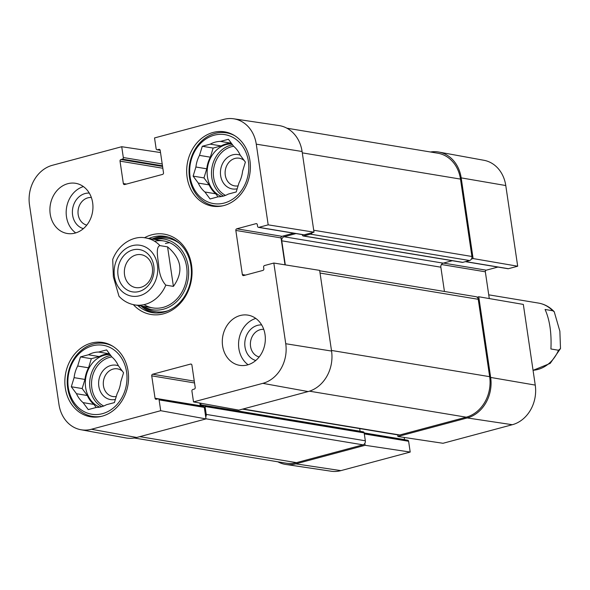 <?xml version="1.0" encoding="UTF-8"?>
<svg xmlns="http://www.w3.org/2000/svg" width="590" height="590" viewBox="0 0 590 590"><rect width="100%" height="100%" fill="white"/><g stroke="black" fill="none" stroke-linecap="round" stroke-linejoin="round"><path stroke-width="0.89" d="M134.269 438.001L286.098 463.172A33.925 28.549 -80.6 0 0 296.505 462.641L362.983 444.838A3.393 2.854 -80.6 0 0 365.328 440.782L364.163 432.883A1.357 1.143 -80.6 0 0 363.248 431.843L204.147 405.463A1.357 1.143 99.4 0 1 205.062 406.503L206.227 414.401A3.393 2.854 99.4 0 1 205.726 416.983M312.346 232.622A3.393 2.854 99.4 0 1 310.473 234.149L303.68 235.97A1.357 1.143 99.4 0 1 303.267 235.993L462.368 262.373A1.357 1.143 -80.6 0 0 462.781 262.351L469.574 260.529A3.393 2.854 -80.6 0 0 471.919 256.48L460.488 179.095A33.925 28.549 -80.6 0 0 437.75 153.201L286.895 128.192M444.44 291.475L440.855 267.196A3.393 2.854 99.4 0 1 443.201 263.147L452.316 260.706M242.505 409.136L398.722 435.037A3.393 2.854 -80.6 0 0 399.762 434.985L466.24 417.182A33.925 28.549 -80.6 0 0 489.663 376.678L478.239 299.292A3.393 2.854 -80.6 0 0 475.96 296.704L319.706 270.788M360.114 431.327A1.357 1.143 99.4 0 1 360.092 431.231L359.701 428.569M303.267 235.993A1.357 1.143 99.4 0 1 302.353 234.953L302.309 234.621M295.996 233.574L284.1 236.767A3.393 2.854 -80.6 0 0 281.755 240.816L285.309 264.881M200.755 403.221L200.991 404.851A1.357 1.143 -80.6 0 0 202.318 405.868L203.734 405.485A1.357 1.143 99.4 0 1 204.147 405.463M152.368 267.41A16.682 14.035 99.4 0 1 135.73 287.596A16.682 14.035 99.4 0 1 124.608 268.841A16.682 14.035 99.4 0 1 141.187 254.681A16.682 14.035 99.4 0 1 152.368 267.41M153.798 265.935A21.432 18.032 -80.6 0 0 124.328 255.094A21.432 18.032 -80.6 0 0 129.653 291.128A21.432 18.032 -80.6 0 0 153.798 265.935M173.408 286.393L165.812 285.132C161.527 280.427 159.123 273.605 158.614 264.667C157.766 257.889 155.583 246.679 159.978 245.617L167.567 246.878C181.764 258.84 183.711 272.012 173.408 286.393L167.567 246.878M159.978 245.617A33.925 28.549 99.4 0 0 145.811 237.969C135.7 235.499 119.645 241.812 112.72 259.438L113.354 276.791L118.996 296.261C123.347 300.944 128.591 303.828 134.712 304.905L152.795 307.899M545.079 309.47L552.668 310.731L554.224 311.727L559.866 331.197L560.5 348.55L558.509 350.246L550.913 348.985C551.665 333.018 549.718 319.846 545.079 309.47M86.782 225.122A14.027 11.8 99.4 0 1 78.175 214.583A14.027 11.8 99.4 0 1 91.354 197.517M259.165 356.965A14.027 11.8 99.4 0 1 250.558 346.426A14.027 11.8 99.4 0 1 263.745 329.36M238.08 185.872A14.027 11.8 99.4 0 1 225.564 168.947A14.027 11.8 99.4 0 1 244.194 160.517M116.267 396.502A14.027 11.8 99.4 0 1 103.752 379.584A14.027 11.8 99.4 0 1 122.381 371.147M101.473 416.348A36.978 31.115 99.4 0 1 92.475 416.407A36.978 31.115 99.4 0 1 67.688 388.191A36.978 31.115 99.4 0 1 104.57 343.454A36.978 31.115 99.4 0 1 113.066 346.419M223.286 205.718A36.978 31.115 99.4 0 1 214.288 205.777A36.978 31.115 99.4 0 1 189.501 177.553A36.978 31.115 99.4 0 1 226.383 132.824A36.978 31.115 99.4 0 1 234.879 135.781M109.526 353.83L98.641 352.046L106.613 349.907L111.783 356.876A27.819 23.408 99.4 0 1 118.391 365.785A17.42 14.654 -80.6 0 0 98.692 381.524A17.42 14.654 -80.6 0 0 115.367 399.415M74.104 377.644L84.953 379.444L82.15 388.552L87.327 395.521L76.479 393.722L71.302 386.752L74.104 377.644A27.819 23.408 99.4 0 1 77.681 366.014L80.476 356.906L91.325 358.705L88.53 367.813L77.681 366.014M71.302 386.752L82.15 388.552M118.391 365.785L123.568 372.755L120.766 381.863A27.819 23.408 99.4 0 1 117.189 393.493L114.394 402.594L106.421 404.733A27.819 23.408 99.4 0 1 96.236 407.461L88.257 409.593L83.087 402.623L93.935 404.423L96.192 407.469M80.476 356.906L88.456 354.774L99.304 356.574L91.325 358.705M68.3 387.556A34.943 29.404 99.4 0 1 107.668 346.478A34.943 29.404 99.4 0 1 116.341 405.227A34.943 29.404 99.4 0 1 68.3 387.556M88.456 354.774A27.819 23.408 99.4 0 1 98.641 352.046M83.087 402.623A27.819 23.408 99.4 0 1 76.479 393.722M93.935 404.423A27.819 23.408 99.4 0 1 87.327 395.521M99.304 356.574A27.819 23.408 99.4 0 1 109.482 353.845M99.688 407.144A27.14 22.84 99.4 0 1 85.653 387.615A27.14 22.84 99.4 0 1 110.035 354.524M84.953 379.444A27.819 23.408 99.4 0 1 88.53 367.813M240.211 155.155A17.42 14.654 -80.6 0 0 220.505 170.886A17.42 14.654 -80.6 0 0 237.187 188.778M195.917 167.014L206.766 168.806L203.97 177.915L209.14 184.884L198.292 183.092L193.122 176.115L195.917 167.014A27.819 23.408 99.4 0 1 199.494 155.384L202.296 146.276L213.145 148.075L210.342 157.176L199.494 155.384M193.122 176.115L203.97 177.915M231.339 143.2L220.454 141.408L228.426 139.277L233.603 146.246A27.819 23.408 99.4 0 1 240.211 155.148L245.381 162.117L242.586 171.225A27.819 23.408 99.4 0 1 239.009 182.856L236.207 191.964L228.234 194.095A27.819 23.408 99.4 0 1 218.049 196.824L210.077 198.963L204.9 191.993L215.748 193.793L218.012 196.839M202.296 146.276L210.269 144.137L221.117 145.936L213.145 148.075M190.113 176.919A34.943 29.404 99.4 0 1 229.481 135.84A34.943 29.404 99.4 0 1 238.161 194.589A34.943 29.404 99.4 0 1 190.113 176.919M210.269 144.137A27.819 23.408 99.4 0 1 220.454 141.408M204.9 191.993A27.819 23.408 99.4 0 1 198.292 183.092M215.748 193.793A27.819 23.408 99.4 0 1 209.14 184.884M221.117 145.936A27.819 23.408 99.4 0 1 231.302 143.208M221.501 196.507A27.14 22.84 99.4 0 1 207.466 176.978A27.14 22.84 99.4 0 1 231.855 143.894M206.766 168.806A27.819 23.408 99.4 0 1 210.342 157.176M140.995 305.945A38.675 32.546 -80.6 0 0 154.012 312.87M166.653 236.664A38.675 32.546 -80.6 0 0 152.095 239.016M143.392 306.343A35.784 30.112 -80.6 0 0 188.099 279.372A35.784 30.112 -80.6 0 0 154.492 239.407M144.048 304.632A33.925 28.549 -80.6 0 0 186.506 279.107A33.925 28.549 -80.6 0 0 154.558 241.244M169.743 242.719A33.925 28.549 -80.6 0 0 165.429 243.486M202.982 406.37A1.357 1.143 99.4 0 1 204.31 407.388L206.006 418.915L160.701 410.699L91.398 429.262A33.18 27.922 99.4 0 1 80.837 429.719A33.18 27.922 99.4 0 1 58.971 404.46L29.5 204.907A33.18 27.922 99.4 0 1 52.414 165.281L121.724 146.718L160.517 152.552M89.282 193.092A18.098 15.229 -80.6 0 0 72.607 215.136A18.098 15.229 -80.6 0 0 83.389 228.647M83.404 186.58A25.444 21.41 -80.6 0 0 66.574 207.592A25.444 21.41 -80.6 0 0 75.719 232.91M261.672 324.928A18.098 15.229 -80.6 0 0 244.998 346.972A18.098 15.229 -80.6 0 0 255.78 360.483M255.787 318.423A25.444 21.41 -80.6 0 0 238.965 339.434A25.444 21.41 -80.6 0 0 248.11 364.745M160.701 410.699L159.108 399.895A1.357 1.143 -80.6 0 0 157.781 398.877L156.365 399.26A1.357 1.143 99.4 0 1 155.045 398.243L151.733 375.852A1.357 1.143 99.4 0 1 152.67 374.23L190.577 364.074A1.357 1.143 99.4 0 1 191.905 365.092L195.209 387.483A1.357 1.143 99.4 0 1 194.272 389.105L192.856 389.481A1.357 1.143 -80.6 0 0 191.92 391.104L193.52 401.908L238.825 410.124L308.135 391.561A33.925 28.549 -80.6 0 0 331.558 351.057L319.647 270.375L273.826 263.044L264.541 265.537A1.357 1.143 -80.6 0 0 263.605 267.152L263.848 268.804A1.357 1.143 99.4 0 1 262.911 270.419L243.677 275.574A1.357 1.143 99.4 0 1 242.35 274.556L235.83 230.432A1.357 1.143 99.4 0 1 236.774 228.809L256.008 223.662A1.357 1.143 99.4 0 1 257.336 224.672L257.579 226.324A1.357 1.143 -80.6 0 0 258.899 227.334L268.185 224.849L314.005 232.18L302.087 151.497A33.925 28.549 -80.6 0 0 278.967 125.552L233.655 118.789A33.18 27.922 99.4 0 1 256.274 144.167L268.185 224.849M199.848 403.059L200.239 405.736A1.357 1.143 -80.6 0 0 200.261 405.832M80.837 429.719L125.906 437.942A33.925 28.549 -80.6 0 0 136.703 437.478L206.006 418.915M314.005 232.18L304.101 234.827A1.357 1.143 99.4 0 1 303.688 234.85L258.486 227.356M293.628 233.183L281.968 236.31A1.357 1.143 -80.6 0 0 281.032 237.925L285.007 264.836M128.111 371.221A37.657 31.69 99.4 0 1 90.55 416.783A37.657 31.69 99.4 0 1 65.453 374.451A37.657 31.69 99.4 0 1 102.874 342.488A37.657 31.69 99.4 0 1 128.111 371.221M249.931 160.591A37.657 31.69 99.4 0 1 212.37 206.146A37.657 31.69 99.4 0 1 187.266 163.814A37.657 31.69 99.4 0 1 224.687 131.85A37.657 31.69 99.4 0 1 249.931 160.591M265.028 334.552A25.444 21.41 99.4 0 1 239.651 365.335A25.444 21.41 99.4 0 1 222.696 336.735A25.444 21.41 99.4 0 1 247.977 315.134A25.444 21.41 99.4 0 1 265.028 334.552M92.645 202.717A25.444 21.41 99.4 0 1 67.267 233.493A25.444 21.41 99.4 0 1 50.305 204.892A25.444 21.41 99.4 0 1 75.586 183.298A25.444 21.41 99.4 0 1 92.645 202.717M148.842 238.471A38.675 32.546 99.4 0 1 165.03 236.347A38.675 32.546 99.4 0 1 190.813 279.822A38.675 32.546 99.4 0 1 152.382 312.648A38.675 32.546 99.4 0 1 137.743 305.406M133.355 304.639A40.71 34.257 -80.6 0 0 178.652 304.993A40.71 34.257 -80.6 0 0 187.428 252.07A40.71 34.257 -80.6 0 0 144.439 237.777M160.185 150.295L157.043 149.772A1.357 1.143 -80.6 0 1 156.136 148.739L154.536 137.935L223.846 119.372A33.18 27.922 99.4 0 1 233.655 118.789M157.043 149.772A1.357 1.143 -80.6 0 0 157.456 149.749L158.872 149.373A1.357 1.143 99.4 0 1 160.2 150.391L163.504 172.782A1.357 1.143 99.4 0 1 162.567 174.404L124.66 184.552A1.357 1.143 99.4 0 1 123.34 183.542L120.028 161.144A1.357 1.143 99.4 0 1 120.965 159.529L122.381 159.145A1.357 1.143 -80.6 0 0 123.317 157.53L121.724 146.718M273.826 263.044L285.744 343.727A33.18 27.922 99.4 0 1 262.823 383.345L193.52 401.908M471.447 259.003L473.106 258.56L517.688 266.215L508.403 268.701A1.357 1.143 99.4 0 1 507.99 268.723L465.363 261.658M430.479 151.999A33.925 28.549 99.4 0 1 438.835 152.058A33.925 28.549 99.4 0 1 461.188 177.878L473.106 258.56M407.284 440.251A1.357 1.143 99.4 0 1 408.612 441.261L410.205 452.065L365.114 445.295L295.804 463.858A33.925 28.549 99.4 0 1 285.774 464.448A33.925 28.549 99.4 0 1 277.846 461.808M365.114 445.295L364.827 443.363M397.682 434.867L397.925 436.504L443.016 443.282L512.327 424.719A33.18 27.922 -80.6 0 0 535.241 385.093L523.33 304.418L478.748 296.755L490.659 377.438A33.925 28.549 99.4 0 1 467.236 417.941L397.925 436.504M478.748 296.755L477.089 297.198M497.93 267.056L486.271 270.183A1.357 1.143 -80.6 0 0 485.334 271.798L489.287 298.57M404.224 437.448L404.541 439.609A1.357 1.143 -80.6 0 0 404.556 439.705M285.774 464.448L331.086 471.211A33.18 27.922 -80.6 0 0 340.895 470.628L410.205 452.065M517.688 266.215L505.777 185.54A33.18 27.922 -80.6 0 0 483.903 160.281L438.835 152.058M302.294 152.862L460.488 179.095M313.718 230.248L471.919 256.48M310.473 234.149L469.574 260.529M303.68 235.97L462.781 262.351M284.1 236.767L443.201 263.147M281.755 240.816L440.855 267.196M320.038 273.059L478.239 299.292M331.469 350.445L489.663 376.678M309.425 391.177L466.24 417.182M243.028 408.995L399.762 434.985M200.991 404.851L360.092 431.231M205.062 406.503L364.163 432.883M206.227 414.401L365.328 440.782M205.991 418.804L362.983 444.838M296.505 462.641L139.771 436.652M132.226 245.691A25.783 21.697 99.4 0 1 157.427 264.962A25.783 21.697 99.4 0 1 139.624 295.745A25.783 21.697 99.4 0 1 114.423 276.474A25.783 21.697 99.4 0 1 132.226 245.691M165.812 285.132A33.925 28.549 99.4 0 1 134.712 304.905M552.668 310.731A33.925 28.549 -80.6 0 0 538.508 303.083C544.629 304.16 549.873 307.043 554.224 311.727M533.058 370.277A33.925 28.549 -80.6 0 0 537.822 369.48A33.925 28.549 -80.6 0 0 558.509 350.246M103.685 406.016A25.783 21.697 99.4 0 1 91.848 388.146A25.783 21.697 99.4 0 1 111.827 356.913M101.642 406.694A27.14 22.84 99.4 0 1 89.99 388.331A27.14 22.84 99.4 0 1 110.758 355.49M225.498 195.379A25.783 21.697 99.4 0 1 213.661 177.516A25.783 21.697 99.4 0 1 233.64 146.276M223.455 196.064A27.14 22.84 99.4 0 1 211.81 177.701A27.14 22.84 99.4 0 1 232.571 144.86M168.792 237.246A38.402 32.317 -80.6 0 0 156.453 237.755A38.402 32.317 -80.6 0 0 152.559 239.09M141.46 306.026A38.402 32.317 -80.6 0 0 156.232 313.01M179.419 243.36A37.222 31.322 -80.6 0 0 156.129 238.825A37.222 31.322 -80.6 0 0 155.074 239.127L154.278 239.378M143.178 306.306L143.857 306.8A37.222 31.322 -80.6 0 0 168.261 310.65M245.506 275.08L242.35 274.556M281.032 237.925L235.83 230.432M281.968 236.31L236.774 228.809M256.812 223.794L256.008 223.662M304.101 234.827L258.899 227.334M126.496 184.065L123.34 183.542M162.84 168.246L120.028 161.144M162.567 166.424L120.965 159.529M162.471 165.797L122.381 159.145M162.206 163.976L123.317 157.53M160.163 150.199L157.456 149.749M159.676 149.506L158.872 149.373M194.272 381.125L152.67 374.23M194.538 382.947L151.733 375.852M191.381 364.214L190.577 364.074M204.31 407.388L159.108 399.895M200.239 405.736L155.045 398.243M302.087 151.497L256.274 144.167M308.135 391.561L262.823 383.345M331.558 351.057L285.744 343.727M136.703 437.478L91.398 429.262M441.416 264.519L485.334 271.798M443.444 263.081L486.271 270.183M465.569 261.599L508.403 268.701M364.163 432.92L404.541 439.609M364.31 433.916L408.612 441.261M490.659 377.438L535.241 385.093M295.804 463.858L340.895 470.628M461.188 177.878L505.777 185.54M467.236 417.941L512.327 424.719M145.811 237.969L163.895 240.971M560.5 348.55L550.212 363.388L533.065 370.336M538.508 303.083L488.734 294.83M92.475 416.407L96.568 417.093M104.57 343.454L108.671 344.132M214.288 205.777L218.389 206.456M226.383 132.824L230.483 133.502M203.395 406.348L158.201 398.855M364.178 433.008L407.697 440.228"/></g></svg>
